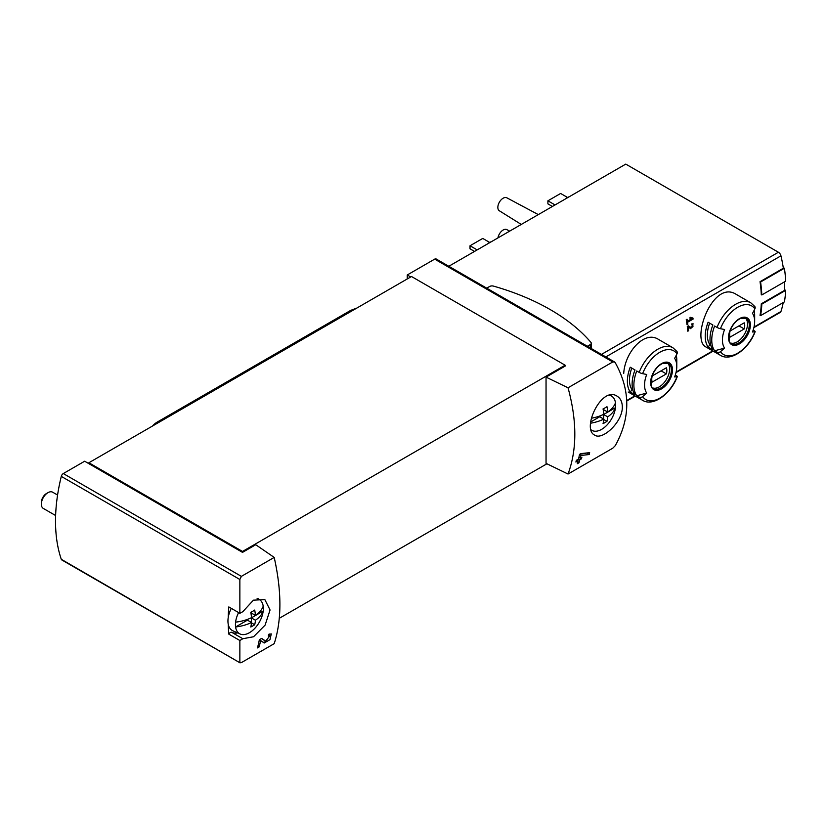 <?xml version="1.0" encoding="UTF-8"?>
<svg xmlns="http://www.w3.org/2000/svg" width="827" height="827" viewBox="0 0 827 827"><rect width="100%" height="100%" fill="white"/><g stroke="black" fill="none" stroke-linecap="round" stroke-linejoin="round"><path stroke-width="1.24" d="M239.861 640.511L242.818 638.723L253.558 636.759L265.105 625.109L270.057 609.985L264.847 599.575L253.403 600.175L242.818 611.691L239.861 613.303L239.861 579.489L241.381 576.367L274.202 557.419C281.79 591.388 281.79 620.136 274.202 643.664L241.381 662.613L239.861 662.386L239.861 640.511L228.81 634.133A161.813 93.43 120 0 1 228.242 624.271M240.109 662.882L61.291 559.29A2.998 1.726 120 0 0 61.808 559.951L240.099 662.892M269.84 635.808L265.705 641.132L261.642 638.392L259.358 639.716A161.813 93.43 60 0 1 257.435 647.913L259.099 646.952A161.813 93.43 -120 0 0 260.65 640.584L264.216 643.003L269.953 639.653L271.277 633.916L268.672 634.33A161.813 93.43 60 0 1 268.32 636.056L269.84 635.808L268.527 635.043M622.328 406.791C622.193 401.788 620.457 398.252 617.118 396.185C601.467 385.568 581.329 428.996 594.644 435.116C602.376 440.729 622.772 421.977 622.328 406.791M568.035 387.78L612.776 361.947L614.482 361.937L615.278 362.753C630.598 390.375 630.598 418.007 615.278 445.639L612.776 448.193L568.035 474.026C577.07 449.65 577.07 420.902 568.035 387.78L546.047 377.122L565.12 366.113L565.12 365.203L411.495 276.507L88.892 462.758L88.892 463.678L84.654 461.228L63.307 473.561A2.998 1.726 120 0 0 61.291 476.393A161.813 93.43 120 0 0 61.291 559.29M580.74 453.62L589.661 452.658A161.813 93.43 -120 0 1 589.206 454.519L580.781 455.491A161.813 93.43 -120 0 1 580.203 458.106L581.877 457.145A161.813 93.43 -120 0 1 581.464 458.83L579.789 459.802A161.813 93.43 -120 0 1 579.003 462.748L577.339 463.709A161.813 93.43 60 0 0 578.125 460.763L575.902 462.045A161.813 93.43 60 0 0 576.316 460.36L578.538 459.068A161.813 93.43 60 0 0 579.531 454.312L587.201 452.938M691.817 318.695L687.382 321.258A112.369 64.878 -120 0 0 687.041 319.222L686.245 319.677A112.369 64.878 60 0 1 687.051 324.732L687.847 324.277A112.369 64.878 -120 0 0 687.547 322.261L693.109 319.057A112.369 64.878 -120 0 0 692.943 318.044L690.121 317.258L689.873 318.157L691.817 318.695L689.987 317.754M646.714 393.073A112.369 88.623 144.9 0 1 642.6 396.609A2.998 2.367 144.9 0 1 639.168 397.136L636.749 395.74L646.714 393.073A22.784 13.16 -60 0 1 646.714 374.466A112.369 23.745 -158.8 0 1 642.6 373.67A2.998 0.631 -158.8 0 1 639.168 372.367A30.341 17.522 -60 0 1 672.92 347.753L658.55 339.452C644.367 330.014 624.85 352.395 623.723 373.442M736.423 294.495C712.864 278.771 690.504 340.176 706.082 347.051L720.451 355.341A30.341 17.522 -60 0 1 717.04 352.178L714.621 350.782A30.341 17.522 -60 0 1 714.621 326.014L717.04 327.409A30.341 17.522 -60 0 1 750.792 302.796L736.423 294.495M761.812 294.95A113.123 65.312 -120 0 0 760.571 282.007L784.409 268.237A113.123 65.312 -120 0 1 785.65 281.19L761.812 294.95L761.285 294.65A112.369 64.878 -120 0 0 760.034 281.697L783.345 268.237A112.369 64.878 -120 0 0 780.946 255.832A3.742 2.161 -120 0 0 778.414 252.245L625.77 164.108L448.813 266.273M753.873 327.626L780.295 312.368A3.742 2.161 -120 0 0 780.946 311.51A112.369 64.878 -120 0 0 783.21 302.568M760.571 315.645A113.123 65.312 -120 0 0 761.812 304.129L785.65 290.36A113.123 65.312 -120 0 1 784.409 301.886L760.571 315.645L760.034 315.335A112.369 64.878 -120 0 0 761.285 303.819L784.585 290.36A112.369 64.878 -120 0 0 784.616 281.79M690.772 328.712L693.171 323.833L691.723 323.915A112.369 64.878 60 0 1 691.848 324.897C693.584 325.755 693.398 326.696 691.289 327.709L688.374 325.848L687.289 326.469A112.369 64.878 60 0 1 687.806 331.203L688.602 330.748A112.369 64.878 -120 0 0 688.209 327.068L690.772 328.712M688.24 325.921L688.736 326.241A1.592 0.92 120 0 0 688.736 326.241A1.592 0.92 120 0 0 688.767 326.262M692.685 324.846L691.848 324.897M88.892 463.678L242.507 552.374L255.75 544.724L274.202 557.419M614.492 361.926L436.191 258.985A2.998 1.726 120 0 0 434.692 259.13L407.256 274.977L407.256 278.947M410.699 276.962L407.256 274.977M546.047 377.122L546.047 463.368L568.035 474.026M279.319 618.286L546.905 463.792M242.507 552.374L242.507 551.454L565.12 365.203M720.451 355.341C730.985 361.988 748.797 348.942 755.154 331.648A2.998 0.631 -158.8 0 0 754.193 330.728L753.159 330.128M754.152 310.27A30.341 17.522 -60 0 1 754.658 315.283L754.658 321.455A22.784 13.16 -60 0 1 752.498 331.999A112.369 23.745 -158.8 0 0 754.875 331.792A28.097 16.22 -60 0 1 720.462 351.651A2.998 2.367 144.9 0 1 717.04 352.178M708.108 347.02L712.874 349.78A30.341 17.522 120 0 1 712.874 325.001L708.108 322.251A30.341 17.522 -60 0 0 708.108 347.02L709.938 344.745L710.775 345.231M750.792 302.796L754.813 306.517A2.998 2.367 144.9 0 1 754.875 308.853A112.369 88.623 144.9 0 1 752.498 313.402A22.784 13.16 -60 0 1 754.658 321.455M714.621 350.782L724.586 348.115A22.784 13.16 -60 0 1 724.586 329.508A112.369 23.745 -158.8 0 1 720.462 328.712A2.998 0.631 -158.8 0 1 717.04 327.409M724.586 348.115A112.369 88.623 144.9 0 1 720.462 351.651M639.168 397.136A30.341 17.522 -60 0 0 642.579 400.299C653.113 406.946 670.924 393.9 677.282 376.605A2.998 0.631 -158.8 0 0 676.331 375.685L675.297 375.086M636.749 395.74A30.341 17.522 -60 0 1 636.749 370.972L639.168 372.367M676.29 355.228A30.341 17.522 -60 0 1 676.786 360.241L676.786 366.413A22.784 13.16 -60 0 1 674.625 376.957A112.369 23.745 -158.8 0 0 677.003 376.75A28.097 16.22 -60 0 1 642.6 396.609M630.236 391.977L635.002 394.737A30.341 17.522 120 0 1 635.002 369.958L630.236 367.209A30.341 17.522 -60 0 0 630.236 391.977L632.066 389.703L632.913 390.189M672.92 347.753L676.941 351.475A2.998 2.367 144.9 0 1 677.003 353.811A112.369 88.623 144.9 0 1 674.625 358.36A22.784 13.16 -60 0 1 676.786 366.413M565.461 198.925A18.204 10.513 -60 0 1 569.534 196.578M487.589 243.882A18.204 10.513 -60 0 1 491.662 241.536M497.947 237.907A7.495 4.321 -60 0 1 501.565 231.209A7.495 4.321 -60 0 1 506.806 229.606L509.68 231.136M521.268 224.448L499.322 210.771A7.495 4.321 -60 0 1 499.394 202.17A7.495 4.321 -60 0 1 506.806 197.798L538.315 214.606M477.179 249.899L470.025 245.774L470.025 248.824L474.533 251.429M470.025 245.774L482.741 238.424L489.729 242.466M555.051 204.941L547.898 200.816L547.898 203.866L552.405 206.471M547.898 200.816L560.613 193.466L567.601 197.508M667.441 362.888A14.607 8.435 -60 0 1 669.632 368.956A14.607 8.435 -60 0 1 663.833 383.025A14.607 8.435 -60 0 1 652.948 387.997M652.234 375.944A10.679 6.161 120 0 0 652.234 382.064L666.366 373.897A10.679 6.161 -60 0 0 666.366 367.788L652.234 375.944M745.313 317.93A14.607 8.435 -60 0 1 747.505 323.998A14.607 8.435 -60 0 1 741.705 338.067A14.607 8.435 -60 0 1 730.82 343.04M730.107 330.986A10.679 6.161 120 0 0 730.107 337.106L744.238 328.939A10.679 6.161 -60 0 0 744.238 322.83L730.107 330.986M631.787 368.108A27.343 15.785 120 0 0 632.066 389.703M661.073 370.847L666.366 373.897M709.659 323.15A27.343 15.785 120 0 0 709.938 344.745M738.945 325.89L744.238 328.939M761.812 304.129L761.285 303.819M785.65 290.36L784.616 289.77M760.571 282.007L760.034 281.697M784.409 268.237L783.241 267.566M242.507 551.454L88.892 462.758M228.841 606.946A2.998 1.726 120 0 1 228.831 606.935A2.998 1.726 120 0 0 228.831 606.935L239.871 613.314L228.81 606.925A161.813 93.43 120 0 0 228.242 617.449M486.721 288.158L489.625 286.483A3.37 1.943 180 0 1 493.502 286.111A214.627 123.916 180 0 1 590.912 342.347A3.37 1.943 180 0 1 591.253 343.215A3.37 1.943 180 0 1 590.271 344.59L587.366 346.265M242.818 638.723L231.756 632.345A22.474 12.974 120 0 0 237.628 632.903M231.756 632.345A2.998 1.726 120 0 0 228.81 634.133M687.382 321.258L686.42 320.7M687.847 324.277L686.906 323.729M687.547 322.261L686.586 321.713M693.109 319.057L691.455 317.63M688.643 327.347A2.719 1.571 120 0 0 689.842 326.882M688.602 330.748L687.713 330.231M688.209 327.068L687.299 326.541M578.125 460.763L576.864 460.039M579.003 462.748L577.794 462.045M579.789 459.802L578.538 459.068M577.753 460.546L577.753 459.523M581.464 458.83L579.417 457.651L578.776 458.024M580.203 458.106L578.921 457.362M580.781 455.491L579.458 454.726M589.206 454.519L587.201 453.372M263.069 642.217A5.706 3.298 120 0 0 266.056 641.225M269.313 635.498A5.706 3.298 120 0 0 269.313 634.009M265.663 641.111L263.606 639.922A3.339 1.933 120 0 0 263.668 639.953A3.339 1.933 120 0 0 263.72 639.984M263.606 639.922L261.435 638.506M259.099 646.952L257.879 646.249M260.65 640.584L259.337 639.829M235.592 622.152A35.416 20.448 0 0 0 251.511 617.666A35.427 20.458 -120 0 0 250.777 612.321A34.383 19.848 0 0 0 254.695 610.057A35.427 20.458 60 0 1 255.429 615.402A35.416 20.448 0 0 0 263.203 606.212A19.745 11.402 -60 0 1 263.203 611.039A35.416 20.448 180 0 1 255.429 620.229A35.427 20.458 60 0 1 254.695 624.736A34.383 19.848 180 0 1 250.777 627A35.427 20.458 -120 0 0 251.511 622.493A35.416 20.448 180 0 1 235.592 626.98A19.745 11.402 -60 0 1 235.592 622.152A19.745 11.402 -60 0 1 238.61 612.58M255.429 620.229L251.356 617.883L263.203 611.039A19.745 11.402 -60 0 1 249.392 632.727A19.745 11.402 -60 0 1 240.15 634.02A19.745 11.402 -60 0 1 235.592 626.98L247.438 620.147L251.511 622.493M257.094 598.696A19.745 11.402 -60 0 1 259.864 599.875A19.745 11.402 -60 0 1 263.203 606.212M240.15 634.02L232.863 630.794A20.603 11.898 -60 0 1 231.291 608.362M55.616 515.531L43.293 508.419A9.366 5.407 -60 0 1 41.35 504.129A9.366 5.407 -60 0 1 47.976 492.665A9.366 5.407 -60 0 1 52.649 492.199L57.57 495.032M41.35 504.129L41.35 502.444A7.298 4.218 -60 0 1 46.508 493.502L47.976 492.665M251.356 617.883L251.356 622.411M251.356 612.032L251.356 613.045L255.429 615.402M254.695 624.736L251.48 622.876M591.377 418.245A35.416 20.448 0 0 0 603.782 414.286A35.427 20.458 -120 0 0 603.048 408.931A34.383 19.848 0 0 0 606.966 406.677A35.427 20.458 60 0 1 607.7 412.022A35.416 20.448 0 0 0 615.474 402.832A19.745 11.402 -60 0 1 615.474 407.659A35.416 20.448 180 0 1 607.7 416.849A35.427 20.458 60 0 1 606.966 421.356A34.383 19.848 180 0 1 603.048 423.62A35.427 20.458 -120 0 0 603.782 419.113A35.416 20.448 180 0 1 590.612 423.207M607.7 416.849L603.627 414.503L615.474 407.659A19.745 11.402 -60 0 1 601.663 429.337A19.745 11.402 -60 0 1 592.421 430.64A19.745 11.402 -60 0 1 591.098 429.864M609.396 395.316A19.745 11.402 -60 0 1 612.135 396.495A19.745 11.402 -60 0 1 615.474 402.832M603.782 419.113L599.709 416.767L590.736 421.946M603.627 414.503L603.627 419.031M603.627 408.641L603.627 409.665L607.7 412.022M606.966 421.356L603.751 419.496M356.726 308.12L351.63 310.032A14.979 8.652 120 0 0 349.79 310.9L157.182 422.111A14.979 8.652 120 0 0 152.716 425.822L152.561 425.998M605.84 356.923L780.946 255.832M626.742 400.537L634.867 395.854M676.135 372.026L712.74 350.896M754.007 327.068L780.946 311.51M241.381 576.367L63.307 473.561M612.776 361.947L434.692 259.13M750.368 324.959A15.465 8.921 -60 0 1 733.973 345.366A15.465 8.921 -60 0 1 733.973 323.502A15.465 8.921 -60 0 1 750.368 324.959M720.462 328.712A28.097 16.22 -60 0 1 754.875 308.853M672.496 369.917A15.465 8.921 -60 0 1 656.1 390.323A15.465 8.921 -60 0 1 656.1 368.46A15.465 8.921 -60 0 1 672.496 369.917M642.6 373.67A28.097 16.22 -60 0 1 677.003 353.811M601.467 354.401L778.414 252.245M671.369 369.969A14.607 8.435 -60 0 1 664.991 384.669A14.607 8.435 -60 0 1 653.733 388.576C651.262 389 650.715 384.824 652.079 376.047C654.56 369.803 658.106 365.586 662.747 363.373L668.35 363.28A14.607 8.435 -60 0 1 671.369 369.969M749.241 325.011A14.607 8.435 -60 0 1 742.863 339.711A14.607 8.435 -60 0 1 731.606 343.618C729.135 344.042 728.587 339.866 729.952 331.089C732.422 324.846 735.978 320.628 740.62 318.416L746.212 318.323A14.607 8.435 -60 0 1 749.241 325.011M239.861 579.489L61.291 476.393M590.271 344.59L590.271 347.94M352.529 310.549L351.63 310.032M350.855 311.521L349.79 310.9M158.236 422.721L157.182 422.111M642.579 400.299L628.21 392.008M626.763 401.012L635.281 396.092M676 372.584L713.153 351.134M591.253 343.215L591.253 348.508M692.695 324.846L691.775 324.318M265.705 641.132L263.668 639.953M259.864 599.875L257.983 598.5M612.135 396.495L610.274 395.141M592.421 430.64L591.16 430.081"/></g></svg>

